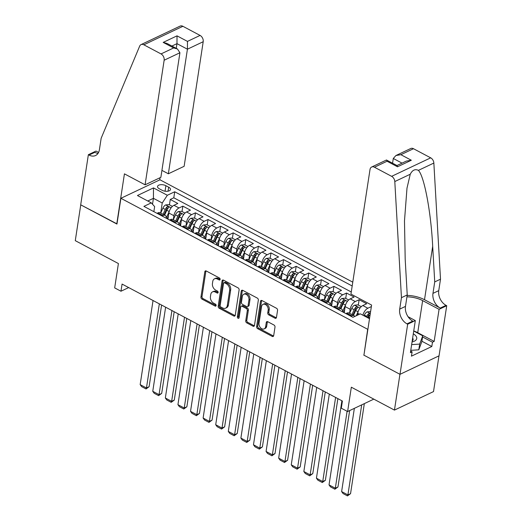 <?xml version="1.0" encoding="UTF-8"?>
<svg xmlns="http://www.w3.org/2000/svg" width="522" height="522" viewBox="0 0 522 522"><rect width="100%" height="100%" fill="white"/><g stroke="black" fill="none" stroke-linecap="round" stroke-linejoin="round"><path stroke-width="0.78" d="M220.121 279.414A1.142 0.809 -115.3 0 0 219.403 277.965L206.275 270.996A1.625 1.155 -115.3 0 0 205.361 270.931A1.625 1.155 -115.3 0 0 204.82 271.747L200.95 297.051A1.625 1.155 -115.3 0 0 201.968 299.106L215.103 306.081A1.142 0.809 -115.3 0 0 215.743 306.127A1.142 0.809 -115.3 0 0 216.121 305.553A1.142 0.809 -115.3 0 0 215.403 304.111L213.707 303.21A5.207 3.693 -115.3 0 1 210.438 296.613L210.757 294.506A5.207 3.693 -115.3 0 1 212.487 291.896A5.207 3.693 -115.3 0 1 215.403 292.105L217.106 293.005A1.142 0.809 -115.3 0 0 217.739 293.051A1.142 0.809 -115.3 0 0 218.118 292.483A1.142 0.809 -115.3 0 0 217.406 291.041L215.703 290.141A5.207 3.693 -115.3 0 1 212.441 283.537L212.761 281.43A5.207 3.693 -115.3 0 1 214.49 278.826A5.207 3.693 -115.3 0 1 217.406 279.035L219.103 279.936A1.142 0.809 -115.3 0 0 219.742 279.981A1.142 0.809 -115.3 0 0 220.121 279.414L218.457 278.533A5.207 3.693 -115.3 0 0 215.54 278.324L214.49 278.826M275.016 318.205A1.625 1.155 -115.3 0 0 275.929 318.27A1.625 1.155 -115.3 0 0 276.471 317.454L277.554 310.355A1.625 1.155 -115.3 0 0 276.536 308.293L261.953 300.555A1.625 1.155 -115.3 0 0 261.039 300.489A1.625 1.155 -115.3 0 0 260.498 301.305L256.628 326.602A1.625 1.155 -115.3 0 0 257.646 328.664L272.23 336.409A1.625 1.155 -115.3 0 0 273.143 336.475A1.625 1.155 -115.3 0 0 273.685 335.659L274.996 327.085A1.625 1.155 -115.3 0 0 273.972 325.023L267.734 321.709A1.625 1.155 -115.3 0 0 266.82 321.643A1.625 1.155 -115.3 0 0 266.279 322.459L265.633 326.713A4.352 3.086 -115.3 0 1 264.191 328.886A4.352 3.086 -115.3 0 1 260.491 327.718A4.352 3.086 -115.3 0 1 259.016 323.203L261.568 306.544A4.352 3.086 -115.3 0 1 263.01 304.365A4.352 3.086 -115.3 0 1 266.703 305.533A4.352 3.086 -115.3 0 1 268.178 310.055L267.753 312.828A1.625 1.155 -115.3 0 0 268.778 314.89L275.016 318.205L276.073 317.702A1.625 1.155 -115.3 0 0 276.36 317.82M363.958 354.973L367.684 329.297L120.895 198.295L116.954 224.068L80.753 204.852L75.279 240.655L118.403 263.545L114.677 287.89L120.974 291.23L122.07 284.072L342.406 401.046L341.316 408.204L347.606 411.545L373.811 399.134M363.736 355.077L399.937 374.294L394.456 410.096L351.332 387.2L347.606 411.545M239.115 289.951A1.625 1.155 -115.3 0 0 238.097 287.89L223.514 280.151A1.625 1.155 -115.3 0 0 222.6 280.086A1.625 1.155 -115.3 0 0 222.065 280.901L218.189 306.199A1.625 1.155 -115.3 0 0 219.214 308.261L233.797 316.006A1.625 1.155 -115.3 0 0 234.704 316.071A1.625 1.155 -115.3 0 0 235.246 315.255L239.115 289.951M242.73 290.349L257.313 298.095A1.625 1.155 -115.3 0 1 258.338 300.157L254.462 325.454A1.625 1.155 -115.3 0 1 253.927 326.27A1.625 1.155 -115.3 0 1 253.013 326.204L246.775 322.89A1.625 1.155 -115.3 0 1 245.751 320.828L247.324 310.57A1.625 1.155 -115.3 0 0 246.299 308.509L242.162 306.31A1.625 1.155 -115.3 0 0 241.249 306.244A1.625 1.155 -115.3 0 0 240.707 307.06L239.076 317.741A1.142 0.809 -115.3 0 1 238.698 318.309A1.142 0.809 -115.3 0 1 237.732 318.009A1.142 0.809 -115.3 0 1 237.347 316.821L241.281 291.1A1.625 1.155 -115.3 0 1 241.823 290.284A1.625 1.155 -115.3 0 1 242.73 290.349M438.982 355.86L433.514 391.591L394.456 410.096M362.914 315.21A6.629 3.386 -62 0 1 367.866 308.228L362.836 305.553L366.685 303.726L359.129 299.719L358.307 305.083M349.564 313.311L350.177 309.272A6.629 3.386 -62 0 1 355.28 301.546L350.242 298.871L354.092 297.044L346.543 293.031L345.721 298.401M343.58 312.371L343.659 311.856M348.67 299.967L345.296 298.173L341.93 298.506A4.391 2.245 118 0 0 339.163 301.755L336.99 306.636L337.59 302.59A6.629 3.386 -62 0 1 342.686 294.858L337.649 292.183L341.505 290.363L333.95 286.35L333.127 291.713M330.987 305.683L331.072 305.174M336.083 293.279L332.71 291.491L329.336 291.824A4.391 2.245 118 0 0 326.57 295.074L324.397 299.954L324.997 295.902A6.629 3.386 -62 0 1 330.1 288.177L325.062 285.501L328.912 283.674L321.356 279.668L320.534 285.032M318.4 299.002L318.479 298.486M323.49 286.598L320.116 284.81L316.75 285.142A4.391 2.245 118 0 0 313.983 288.392L311.804 293.273L312.404 289.221A6.629 3.386 -62 0 1 317.507 281.488L312.469 278.82L316.319 276.993L308.77 272.98L307.947 278.35M305.807 292.32L305.885 291.805M310.897 279.916L307.523 278.122L304.156 278.454A4.391 2.245 118 0 0 301.39 281.704L299.217 286.585L299.817 282.532A6.629 3.386 -62 0 1 304.913 274.807L299.876 272.132L303.732 270.311L296.176 266.298L295.354 271.662M293.22 285.632L293.299 285.123M298.31 273.228L294.937 271.44L291.563 271.773A4.391 2.245 118 0 0 288.796 275.022L286.624 279.903L287.224 275.851A6.629 3.386 -62 0 1 292.327 268.125L287.289 265.45L291.139 263.623L283.583 259.617L282.767 264.98M280.627 278.95L280.705 278.435M274.017 273.208L274.631 269.169A6.629 3.386 -62 0 1 279.733 261.437L274.696 258.768L278.546 256.941L270.996 252.929L270.174 258.292M268.034 272.269L268.112 271.753M261.424 266.527L262.044 262.481A6.629 3.386 -62 0 1 267.14 254.756L262.103 252.08L265.959 250.253L258.403 246.247L257.581 251.611M255.447 265.581L255.526 265.072M248.831 259.839L249.451 255.8A6.629 3.386 -62 0 1 254.553 248.074L249.516 245.399L253.366 243.572L245.81 239.565L244.994 244.929M242.854 258.899L242.932 258.383M236.244 253.157L236.864 249.118A6.629 3.386 -62 0 1 241.96 241.386L236.923 238.711L240.779 236.89L233.223 232.877L232.401 238.241M230.261 252.217L230.339 251.702M223.651 246.475L224.271 242.43A6.629 3.386 -62 0 1 229.367 234.704L224.329 232.029L228.186 230.202L220.63 226.196L219.808 231.559M217.674 245.529L217.752 245.02M211.058 239.787L211.678 235.748A6.629 3.386 -62 0 1 216.78 228.016L211.743 225.347L215.593 223.52L208.037 219.508L207.221 224.878M205.081 238.848L205.159 238.332M198.471 233.106L199.091 229.06A6.629 3.386 -62 0 1 204.187 221.335L199.15 218.659L203.006 216.839L195.45 212.826L194.628 218.189M192.487 232.16L192.566 231.651M185.878 226.417L186.498 222.379A6.629 3.386 -62 0 1 191.594 214.653L186.556 211.978L190.413 210.151L182.857 206.144L179.007 207.965A6.629 3.386 118 0 0 173.904 215.697L173.284 219.736M179.901 225.478L179.979 224.962M182.034 211.508L182.857 206.144M362.836 305.553A6.629 3.386 118 0 0 357.733 313.285L357.446 315.177M350.242 298.871A6.629 3.386 118 0 0 345.146 306.597L344.207 312.704M337.649 292.183A6.629 3.386 118 0 0 332.553 299.915L331.62 306.022M325.062 285.501A6.629 3.386 118 0 0 319.96 293.227L319.027 299.334M312.469 278.82A6.629 3.386 118 0 0 307.373 286.545L306.434 292.653M299.876 272.132A6.629 3.386 118 0 0 294.78 279.864L293.847 285.965M287.289 265.45A6.629 3.386 118 0 0 282.187 273.176L281.254 279.283M274.696 258.768A6.629 3.386 118 0 0 269.6 266.494L268.66 272.601M262.103 252.08A6.629 3.386 118 0 0 257.007 259.812L256.074 265.913M249.516 245.399A6.629 3.386 118 0 0 244.413 253.124L243.48 259.232M236.923 238.711A6.629 3.386 118 0 0 231.827 246.443L230.887 252.55M224.329 232.029A6.629 3.386 118 0 0 219.233 239.755L218.3 245.862M211.743 225.347A6.629 3.386 118 0 0 206.64 233.073L205.707 239.18M199.15 218.659A6.629 3.386 118 0 0 194.053 226.391L193.12 232.499M186.556 211.978A6.629 3.386 118 0 0 181.46 219.703L180.527 225.811M159.354 188.807L162.12 190.276A5.135 2.499 8.7 0 0 167.373 191.274A5.135 2.499 8.7 0 0 170.472 189.499A5.135 2.499 8.7 0 0 168.665 187.176L165.898 185.702A5.135 2.499 8.7 0 0 160.645 184.703A5.135 2.499 8.7 0 0 157.546 186.478A5.135 2.499 8.7 0 0 159.354 188.807M352.774 282.154L159.954 179.79L120.895 198.295M352.187 285.978L174.72 191.77L167.334 195.267L162.238 202.999L160.698 213.054M369.504 318.707L360.297 313.826L352.911 317.324L143.902 206.366L151.289 202.869L137.443 195.515L153.481 187.913L167.334 195.267M351.267 291.994L173.8 197.786L170.263 199.456L177.819 203.469L173.97 205.296A6.629 3.386 118 0 0 168.867 213.022L167.934 219.129M166.394 218.307A6.629 3.386 118 0 0 165.193 215.442A6.629 3.386 118 0 0 162.962 215.566L162.048 216.004M165.193 215.442L160.156 212.767A6.629 3.386 118 0 0 157.925 212.891L157.011 213.328M350.908 316.26L351.828 315.83A6.629 3.386 -62 0 1 354.06 315.699A6.629 3.386 -62 0 1 354.803 316.43M354.06 315.699L349.022 313.024A6.629 3.386 118 0 0 346.791 313.154L345.871 313.585M338.321 309.579L339.235 309.141A6.629 3.386 -62 0 1 341.466 309.017A6.629 3.386 -62 0 1 342.667 311.888M341.466 309.017L336.429 306.342A6.629 3.386 118 0 0 334.197 306.473L333.284 306.903M325.728 302.89L326.642 302.46A6.629 3.386 -62 0 1 328.873 302.329A6.629 3.386 -62 0 1 330.08 305.2M328.873 302.329L323.842 299.661A6.629 3.386 118 0 0 321.604 299.785L320.691 300.222M313.135 296.209L314.055 295.778A6.629 3.386 -62 0 1 316.286 295.648A6.629 3.386 -62 0 1 317.487 298.519M316.286 295.648L311.249 292.972A6.629 3.386 118 0 0 309.017 293.103L308.104 293.534M300.548 289.527L301.462 289.09A6.629 3.386 -62 0 1 303.693 288.966A6.629 3.386 -62 0 1 304.894 291.831M303.693 288.966L298.656 286.291A6.629 3.386 118 0 0 296.424 286.415L295.511 286.852M287.955 282.839L288.868 282.409A6.629 3.386 -62 0 1 291.1 282.278A6.629 3.386 -62 0 1 292.307 285.149M291.1 282.278L286.069 279.603A6.629 3.386 118 0 0 283.831 279.733L282.917 280.17M275.362 276.158L276.282 275.72A6.629 3.386 -62 0 1 278.513 275.596A6.629 3.386 -62 0 1 279.714 278.467M278.513 275.596L273.476 272.921A6.629 3.386 118 0 0 271.244 273.052L270.331 273.482M262.775 269.476L263.688 269.039A6.629 3.386 -62 0 1 265.92 268.908A6.629 3.386 -62 0 1 267.12 271.779M265.92 268.908L260.883 266.24A6.629 3.386 118 0 0 258.651 266.364L257.738 266.801M250.182 262.788L251.095 262.357A6.629 3.386 -62 0 1 253.327 262.227A6.629 3.386 -62 0 1 254.534 265.098M253.327 262.227L248.296 259.551A6.629 3.386 118 0 0 246.064 259.682L245.144 260.113M237.588 256.106L238.508 255.669A6.629 3.386 -62 0 1 240.74 255.545A6.629 3.386 -62 0 1 241.94 258.416M240.74 255.545L235.703 252.87A6.629 3.386 118 0 0 233.471 253L232.558 253.431M225.002 249.418L225.915 248.987A6.629 3.386 -62 0 1 228.147 248.857A6.629 3.386 -62 0 1 229.347 251.728M228.147 248.857L223.109 246.188A6.629 3.386 118 0 0 220.878 246.312L219.964 246.749M212.408 242.737L213.322 242.306A6.629 3.386 -62 0 1 215.56 242.175A6.629 3.386 -62 0 1 216.76 245.046M215.56 242.175L210.523 239.5A6.629 3.386 118 0 0 208.291 239.631L207.371 240.061M199.822 236.055L200.735 235.618A6.629 3.386 -62 0 1 202.967 235.494A6.629 3.386 -62 0 1 204.167 238.365M202.967 235.494L197.929 232.819A6.629 3.386 118 0 0 195.698 232.949L194.784 233.38M187.228 229.367L188.142 228.936A6.629 3.386 -62 0 1 190.373 228.806A6.629 3.386 -62 0 1 191.574 231.677M190.373 228.806L185.336 226.137A6.629 3.386 118 0 0 183.105 226.261L182.191 226.698M174.635 222.685L175.549 222.255A6.629 3.386 -62 0 1 177.787 222.124A6.629 3.386 -62 0 1 178.987 224.995M177.787 222.124L172.749 219.449A6.629 3.386 118 0 0 170.518 219.579L169.598 220.01M191.594 214.653L195.45 212.826M204.187 221.335L208.037 219.508M216.78 228.016L220.63 226.196M229.367 234.704L233.223 232.877M241.96 241.386L245.81 239.565M254.553 248.074L258.403 246.247M267.14 254.756L270.996 252.929M279.733 261.437L283.583 259.617M292.327 268.125L296.176 266.298M304.913 274.807L308.77 272.98M317.507 281.488L321.356 279.668M330.1 288.177L333.95 286.35M342.686 294.858L346.543 293.031M355.28 301.546L359.129 299.719M367.866 308.228L371.364 306.571M162.238 202.999L153.422 198.321L147.765 200.996M152.515 204.232L153.422 198.321L153.481 187.913M153.859 211.658L154.636 206.595L151.289 202.869M120.974 291.23L128.68 287.583M167.308 218.796L167.386 218.281M169.448 204.82L170.263 199.456M173.8 197.786L174.72 191.77M212.487 291.896L213.544 291.4A5.207 3.693 -115.3 0 1 216.46 291.609L218.118 292.483M205.988 270.885A1.625 1.155 -115.3 0 0 205.877 271.244L202.007 296.548A1.625 1.155 -115.3 0 0 203.025 298.61L216.121 305.559M223.227 280.033A1.625 1.155 -115.3 0 0 223.116 280.399L219.247 305.703A1.625 1.155 -115.3 0 0 220.271 307.765L234.854 315.503A1.625 1.155 -115.3 0 0 235.141 315.614M224.571 282.839A1.142 0.809 -115.3 0 0 223.931 282.793A1.142 0.809 -115.3 0 0 223.56 283.361L220.16 305.572A1.142 0.809 -115.3 0 0 220.871 307.014L222.666 307.967A5.207 3.693 -115.3 0 0 225.582 308.176A5.207 3.693 -115.3 0 0 227.305 305.566L229.628 290.389A5.207 3.693 -115.3 0 0 226.365 283.792L224.571 282.839L225.628 282.337A1.142 0.809 -115.3 0 0 224.989 282.291L223.931 282.793M225.582 308.176L226.639 307.673A5.207 3.693 -115.3 0 0 228.362 305.07L227.305 305.566M225.628 282.337L227.422 283.289A5.207 3.693 -115.3 0 1 230.685 289.886L228.362 305.07M241.249 306.244L242.306 305.742A1.625 1.155 -115.3 0 1 243.219 305.807L247.356 308.006A1.625 1.155 -115.3 0 1 248.381 310.068L246.808 320.332A1.625 1.155 -115.3 0 0 247.826 322.394L254.07 325.708A1.625 1.155 -115.3 0 0 254.358 325.819M242.443 290.239A1.625 1.155 -115.3 0 0 242.338 290.597L238.397 316.325A1.142 0.809 -115.3 0 0 239.076 317.741M248.948 299.922A4.352 3.086 -115.3 0 0 247.474 295.4A4.352 3.086 -115.3 0 0 243.781 294.232A4.352 3.086 -115.3 0 0 242.338 296.411L241.438 302.277A1.625 1.155 -115.3 0 0 242.462 304.339L246.599 306.538A1.625 1.155 -115.3 0 0 247.513 306.603A1.625 1.155 -115.3 0 0 248.054 305.788L248.948 299.922L250.005 299.419A4.352 3.086 -115.3 0 0 248.531 294.904A4.352 3.086 -115.3 0 0 244.838 293.736L243.781 294.232M247.513 306.603L248.57 306.107A1.625 1.155 -115.3 0 0 249.111 305.292L248.054 305.788M250.005 299.419L249.111 305.292M263.01 304.365L264.067 303.863A4.352 3.086 -115.3 0 1 267.76 305.031A4.352 3.086 -115.3 0 1 269.235 309.553L268.81 312.332A1.625 1.155 -115.3 0 0 269.828 314.394L276.073 317.702M264.191 328.886L265.241 328.39A4.352 3.086 -115.3 0 0 266.69 326.211L265.633 326.713M267.447 321.598A1.625 1.155 -115.3 0 0 267.336 321.957L266.69 326.211M261.659 300.437A1.625 1.155 -115.3 0 0 261.555 300.803L257.685 326.106A1.625 1.155 -115.3 0 0 258.703 328.168L273.287 335.907A1.625 1.155 -115.3 0 0 273.574 336.018M172.397 206.392L169.024 204.598L165.657 204.931A4.391 2.245 118 0 0 162.89 208.18L160.717 213.061M159.334 303.856L146.46 387.97L140.164 384.629L153.037 300.515M169.317 211.234A4.391 2.245 118 0 0 169.187 211.521L166.387 217.804M149.096 386.724L146.023 388.955L146.46 387.97L149.096 386.724L161.598 305.057M168.423 215.958L167.184 218.731M164.619 215.136L166.792 210.255A4.391 2.245 -62 0 1 168.737 207.554C169.089 206.666 168.58 206.399 167.229 206.751A4.391 2.245 118 0 0 165.278 209.452L163.105 214.333M164.084 214.855L166.381 209.707A2.238 1.142 -62 0 1 166.916 208.813L167.229 206.751M168.737 207.554L168.984 207.182M146.023 388.955L141.619 386.619L140.164 384.629M412.054 341.949A10.773 5.233 8.7 0 0 416.112 336.233A10.773 5.233 8.7 0 0 413.293 333.826M412.184 341.088A7.373 3.582 8.7 0 0 413.104 339.685A7.373 3.582 8.7 0 0 412.687 338.132A7.373 3.582 8.7 0 0 412.648 338.073M413.724 331.026L422.742 335.809L421.867 341.538L418.794 349.825L410.768 350.334M422.742 335.809L419.668 344.096L411.643 344.605M418.794 349.825L419.668 344.096M161.931 170.374L168.358 173.787L184.135 166.309L203.202 41.721L187.424 49.199L176.971 43.652L171.914 46.047M168.358 173.787L187.424 49.199L187.47 41.395L200.083 35.424L182.896 26.296L143.844 44.801A4.972 3.53 -115.3 0 0 141.057 44.598A4.972 3.53 -115.3 0 0 139.674 46.119L101.157 138.265L99.402 149.723A11.601 8.235 64.7 0 1 95.552 155.53A11.601 8.235 64.7 0 1 89.053 155.067L88.362 154.701L80.695 204.82L116.987 223.866M116.765 223.971L124.432 173.846L145.083 184.808L164.149 60.226A4.972 3.53 -115.3 0 0 161.03 53.923L143.844 44.801M88.362 154.701L96.015 151.073L98.573 152.431M159.732 179.894L160.065 177.715M145.083 184.808L160.861 177.336L179.927 52.748L164.149 60.226M141.057 44.598L180.11 26.1A4.972 3.53 64.7 0 1 182.896 26.296M200.083 35.424A4.972 3.53 64.7 0 1 203.202 41.721M98.058 153.338A11.601 8.235 64.7 0 1 94.834 152.326L89.053 155.067M176.253 48.35L176.971 43.652L177.017 35.848L187.47 41.395M161.03 53.923L173.643 47.946L177.447 48.983L179.927 52.748M173.643 47.946L163.19 42.399L167.001 43.437L177.447 48.983M350.947 294.095L370.013 169.506A4.972 3.53 -115.3 0 1 371.657 167.02A4.972 3.53 -115.3 0 1 374.444 167.216L391.63 176.338L430.689 157.84A4.972 3.53 64.7 0 1 433.854 163.053L440.503 279.179L438.754 290.637A11.601 8.235 -115.3 0 0 446.029 305.337L446.721 305.703L439.054 355.828L400.002 374.326L363.925 355.175L371.599 305.057L350.947 294.095M440.503 279.179L434.728 281.913L432.686 246.306C431.015 212.141 424.275 176.286 418.409 170.368C415.088 168.795 412.367 170.081 410.246 174.237L406.99 188.161L404.485 220.884L405.189 259.336L407.232 294.943L405.477 306.394A11.601 8.235 -115.3 0 0 412.758 321.102L406.977 323.836L407.669 324.208L400.002 374.326M407.232 294.943L401.451 297.677L399.695 309.135A11.601 8.235 -115.3 0 0 406.977 323.836M432.686 246.306L424.51 299.719L440.255 308.071A11.601 8.235 -115.3 0 1 432.973 293.371L434.728 281.913M413.502 148.718L400.889 154.688L395.917 155.53L410.716 148.516A4.972 3.53 64.7 0 1 413.502 148.718L430.689 157.84M410.246 174.237L394.802 181.552L401.451 297.677M413.731 330.955A18.648 9.063 -171.3 0 1 417.731 332.684L434.16 341.408L432.47 342.21L422.566 336.951M410.651 351.091L412.099 351.854L411.447 356.154L431.818 346.504L432.47 342.21M412.099 351.854L410.416 352.657L415.323 320.58L407.669 324.208M446.721 305.703L439.074 309.331L422.637 300.607A18.648 9.063 8.7 0 0 406.938 296.842M434.16 341.408L439.074 309.331M392.564 163.177L393.288 158.479L395.917 155.53M424.51 299.719A21.591 10.492 8.7 0 0 407.16 295.38M408.06 316.723L415.323 320.58M394.802 181.552A4.972 3.53 -115.3 0 0 391.63 176.338M431.818 346.504L421.913 341.244M400.889 154.688L411.336 160.241L406.364 161.076L396.981 165.52M411.336 160.241L397.51 166.786L397.053 165.559L386.456 160.006L371.657 167.02M397.51 166.786L387.056 161.239L386.6 160.013M184.99 213.074L181.617 211.286L178.243 211.619A4.391 2.245 118 0 0 175.477 214.862L173.304 219.749M171.921 310.538L159.053 394.652L152.757 391.311L165.624 307.197M181.91 217.922A4.391 2.245 118 0 0 181.773 218.209L178.974 224.493M161.69 393.405L158.616 395.637L159.053 394.652L161.69 393.405L174.185 311.738M181.01 222.646L179.777 225.413M177.206 221.817L179.385 216.937A4.391 2.245 -62 0 1 181.33 214.242C181.676 213.354 181.173 213.087 179.822 213.439A4.391 2.245 118 0 0 177.871 216.134L175.699 221.015M176.677 221.537L178.968 216.389A2.238 1.142 -62 0 1 179.503 215.501L179.822 213.439M181.33 214.242L181.578 213.87M158.616 395.637L154.205 393.301L152.757 391.311M197.577 219.755L194.21 217.968L190.837 218.3A4.391 2.245 118 0 0 188.07 221.55L185.897 226.431M184.514 317.226L171.64 401.34L165.344 397.999L178.217 313.879M194.504 224.604A4.391 2.245 118 0 0 194.367 224.891L191.567 231.174M174.283 400.087L171.203 402.325L171.64 401.34L174.283 400.087L186.778 318.427M193.603 229.328L192.37 232.101M189.799 228.499L191.972 223.618A4.391 2.245 -62 0 1 193.923 220.923C194.269 220.036 193.766 219.769 192.409 220.121A4.391 2.245 118 0 0 190.465 222.816L188.292 227.703M189.271 228.218L191.561 223.077A2.238 1.142 -62 0 1 192.096 222.183L192.409 220.121M193.923 220.923L194.171 220.552M171.203 402.325L166.799 399.982L165.344 397.999M210.17 226.444L206.797 224.649L203.43 224.982A4.391 2.245 118 0 0 200.663 228.231L198.49 233.112M197.107 323.908L184.233 408.021L177.937 404.68L190.811 320.567M207.09 231.285A4.391 2.245 118 0 0 206.96 231.572L204.161 237.862M186.869 406.775L183.796 409.007L184.233 408.021L186.869 406.775L199.365 325.108M206.19 236.009L204.957 238.782M202.392 235.187L204.565 230.306A4.391 2.245 -62 0 1 206.51 227.605C206.856 226.718 206.353 226.457 205.002 226.802A4.391 2.245 118 0 0 203.051 229.504L200.879 234.385M201.857 234.907L204.154 229.758A2.238 1.142 -62 0 1 204.689 228.864L205.002 226.802M206.51 227.605L206.758 227.233M183.796 409.007L179.385 406.671L177.937 404.68M222.763 233.125L219.39 231.337L216.017 231.67A4.391 2.245 118 0 0 213.25 234.92L211.077 239.8M209.694 330.589L196.827 414.709L190.53 411.362L203.397 327.248M219.684 237.973A4.391 2.245 118 0 0 219.547 238.26L216.747 244.544M199.463 413.457L196.389 415.695L196.827 414.709L199.463 413.457L211.958 331.79M218.783 242.697L217.55 245.464M214.979 241.869L217.159 236.988A4.391 2.245 -62 0 1 219.103 234.293C219.449 233.406 218.946 233.138 217.596 233.491A4.391 2.245 118 0 0 215.645 236.185L213.472 241.066M214.451 241.588L216.741 236.44A2.238 1.142 -62 0 1 217.276 235.552L217.596 233.491M219.103 234.293L219.351 233.921M196.389 415.695L191.979 413.352L190.53 411.362M235.35 239.813L231.983 238.019L228.61 238.352A4.391 2.245 118 0 0 225.843 241.601L223.67 246.482M222.287 337.277L209.413 421.391L203.117 418.05L215.991 333.93M232.27 244.655A4.391 2.245 118 0 0 232.14 244.942L229.341 251.226M212.056 420.138L208.976 422.376L209.413 421.391L212.056 420.138L224.551 338.478M231.376 249.379L230.143 252.152M227.572 248.557L229.745 243.676A4.391 2.245 -62 0 1 231.696 240.975C232.042 240.087 231.54 239.82 230.182 240.172A4.391 2.245 118 0 0 228.238 242.874L226.065 247.754M227.044 248.27L229.334 243.128A2.238 1.142 -62 0 1 229.869 242.234L230.182 240.172M231.696 240.975L231.938 240.603M208.976 422.376L204.572 420.034L203.117 418.05M247.943 246.495L244.57 244.707L241.203 245.033A4.391 2.245 118 0 0 238.437 248.283L236.264 253.163M234.88 343.959L222.007 428.073L215.71 424.732L228.584 340.618M244.864 251.336A4.391 2.245 118 0 0 244.733 251.63L241.934 257.914M224.643 426.826L221.569 429.058L222.007 428.073L224.643 426.826L237.138 345.159M243.963 256.061L242.73 258.834M240.166 255.238L242.338 250.358A4.391 2.245 -62 0 1 244.283 247.656C244.629 246.775 244.126 246.508 242.776 246.86A4.391 2.245 118 0 0 240.825 249.555L238.652 254.436M239.631 254.958L241.927 249.81A2.238 1.142 -62 0 1 242.456 248.916L242.776 246.86M244.283 247.656L244.531 247.284M221.569 429.058L217.159 426.722L215.71 424.732M260.537 253.177L257.163 251.389L253.79 251.721A4.391 2.245 118 0 0 251.023 254.971L248.85 259.852M247.467 350.64L234.6 434.761L228.303 431.413L241.171 347.3M257.457 258.025A4.391 2.245 118 0 0 257.32 258.312L254.521 264.595M237.236 433.508L234.156 435.746L234.6 434.761L237.236 433.508L249.731 351.848M256.556 262.749L255.323 265.515M252.752 261.92L254.932 257.039A4.391 2.245 -62 0 1 256.876 254.344C257.222 253.457 256.72 253.19 255.362 253.542A4.391 2.245 118 0 0 253.418 256.237L251.245 261.117M252.224 261.639L254.514 256.491A2.238 1.142 -62 0 1 255.049 255.604L255.362 253.542M256.876 254.344L257.124 253.973M234.156 435.746L229.752 433.404L228.303 431.413M273.123 259.865L269.75 258.07L266.383 258.403A4.391 2.245 118 0 0 263.617 261.652L261.444 266.533M260.06 357.329L247.187 441.442L240.89 438.102L253.764 353.988M270.044 264.706A4.391 2.245 118 0 0 269.913 264.993L267.114 271.277M249.829 440.19L246.749 442.428L247.187 441.442L249.829 440.19L262.325 358.529M269.15 269.43L267.916 272.203M265.346 268.608L267.518 263.727A4.391 2.245 -62 0 1 269.469 261.026C269.815 260.139 269.313 259.871 267.956 260.224A4.391 2.245 118 0 0 266.011 262.925L263.832 267.806M264.817 268.328L267.107 263.179A2.238 1.142 -62 0 1 267.642 262.285L267.956 260.224M269.469 261.026L269.711 260.654M246.749 442.428L242.345 440.092L240.89 438.102M285.717 266.546L282.343 264.758L278.976 265.091A4.391 2.245 118 0 0 276.21 268.334L274.03 273.221M272.647 364.01L259.78 448.124L253.483 444.783L266.357 360.669M282.637 271.394A4.391 2.245 118 0 0 282.5 271.681L279.707 277.965M262.416 446.878L259.343 449.109L259.78 448.124L262.416 446.878L274.911 365.211M281.736 276.118L280.503 278.885M277.939 275.29L280.112 270.409A4.391 2.245 -62 0 1 282.056 267.714C282.402 266.827 281.9 266.559 280.549 266.912A4.391 2.245 118 0 0 278.598 269.606L276.425 274.487M277.404 275.009L279.701 269.861A2.238 1.142 -62 0 1 280.229 268.967L280.549 266.912M282.056 267.714L282.304 267.336M259.343 449.109L254.932 446.773L253.483 444.783M285.24 370.698L272.373 454.812L266.076 451.471L278.944 367.351M295.23 278.076A4.391 2.245 118 0 0 295.093 278.363L292.294 284.647M275.009 453.559L271.929 455.797L272.373 454.812L275.009 453.559L287.505 371.899M294.33 282.8L293.096 285.573M290.526 281.971L292.705 277.091A4.391 2.245 -62 0 1 294.649 274.396C294.995 273.508 294.493 273.241 293.136 273.593A4.391 2.245 118 0 0 291.191 276.288L289.018 281.175M289.997 281.691L292.287 276.549A2.238 1.142 -62 0 1 292.822 275.655L293.136 273.593M294.649 274.396L294.897 274.024M271.929 455.797L267.525 453.455L266.076 451.471M297.834 377.38L284.96 461.494L278.663 458.153L291.537 374.039M307.817 284.758A4.391 2.245 118 0 0 307.686 285.045L304.887 291.335M287.602 460.247L284.523 462.479L284.96 461.494L287.602 460.247L300.098 378.581M306.923 289.482L305.69 292.255M303.119 288.659L305.292 283.779A4.391 2.245 -62 0 1 307.243 281.077C307.588 280.19 307.086 279.923 305.729 280.275A4.391 2.245 118 0 0 303.784 282.976L301.605 287.857M302.59 288.379L304.881 283.231A2.238 1.142 -62 0 1 305.416 282.337L305.729 280.275M307.243 281.077L307.484 280.705M284.523 462.479L280.118 460.143L278.663 458.153M310.42 384.062L297.553 468.182L291.256 464.834L304.13 380.721M320.41 291.446A4.391 2.245 118 0 0 320.273 291.733L317.474 298.016M300.189 466.929L297.116 469.167L297.553 468.182L300.189 466.929L312.685 385.262M319.51 296.17L318.276 298.936M315.712 295.341L317.885 290.46A4.391 2.245 -62 0 1 319.829 287.766C320.175 286.878 319.673 286.611 318.322 286.963A4.391 2.245 118 0 0 316.371 289.658L314.198 294.538M315.177 295.06L317.474 289.912A2.238 1.142 -62 0 1 318.002 289.025L318.322 286.963M319.829 287.766L320.077 287.394M297.116 469.167L292.705 466.825L291.256 464.834M323.014 390.75L310.14 474.863L303.85 471.523L316.717 387.402M333.003 298.127A4.391 2.245 118 0 0 332.866 298.414L330.067 304.698M312.782 473.611L309.703 475.849L310.14 474.863L312.782 473.611L325.278 391.95M332.103 302.851L330.87 305.624M328.299 302.029L330.472 297.142A4.391 2.245 -62 0 1 332.423 294.447C332.768 293.56 332.266 293.292 330.909 293.645A4.391 2.245 118 0 0 328.964 296.346L326.792 301.227M327.77 301.742L330.061 296.6A2.238 1.142 -62 0 1 330.596 295.706L330.909 293.645M332.423 294.447L332.671 294.075M309.703 475.849L305.298 473.506L303.85 471.523M335.607 397.431L322.733 481.545L316.436 478.204L329.31 394.09M345.59 304.809A4.391 2.245 118 0 0 345.46 305.096L342.66 311.386M325.376 480.299L322.296 482.53L322.733 481.545L325.376 480.299L337.871 398.632M344.696 309.533L343.463 312.306M340.892 308.711L343.065 303.83A4.391 2.245 -62 0 1 345.016 301.129C345.362 300.248 344.853 299.98 343.502 300.333A4.391 2.245 118 0 0 341.558 303.028L339.378 307.908M340.364 308.43L342.654 303.282A2.238 1.142 -62 0 1 343.189 302.388L343.502 300.333M345.016 301.129L345.257 300.757M322.296 482.53L317.891 480.194L316.436 478.204M361.263 306.649L357.89 304.861L354.523 305.194A4.391 2.245 118 0 0 351.756 308.443L349.577 313.324M347.097 411.277L335.326 488.233L329.03 484.886L341.903 400.772M358.183 311.497A4.391 2.245 118 0 0 358.046 311.784L356.298 315.719M337.962 486.98L334.889 489.218L335.326 488.233L337.962 486.98L349.655 410.573M353.485 315.392L355.658 310.512A4.391 2.245 -62 0 1 357.603 307.817C357.948 306.929 357.446 306.662 356.095 307.014A4.391 2.245 118 0 0 354.144 309.709L351.972 314.59M352.95 315.112L355.247 309.964A2.238 1.142 -62 0 1 355.776 309.076L356.095 307.014M357.603 307.817L357.851 307.445M334.889 489.218L330.478 486.876L329.03 484.886M370.594 311.601L367.11 311.875A4.391 2.245 118 0 0 364.343 315.125L364.043 315.81M361.694 404.87L347.913 494.915L341.623 491.574L354.353 408.348M350.556 493.662L347.476 495.9L347.913 494.915L350.556 493.662L364.33 403.623M370.268 313.742L368.682 313.696A4.391 2.245 118 0 0 366.738 316.397L366.431 317.076M367.41 317.598L367.834 316.652A2.238 1.142 -62 0 1 368.369 315.758L368.682 313.696M367.945 317.878L368.245 317.2A4.391 2.245 -62 0 1 370.144 314.544M347.476 495.9L343.071 493.558L341.623 491.574M359.482 314.211L357.733 313.285M350.177 309.272L345.146 306.597M337.59 302.59L332.553 299.915M324.997 295.902L319.96 293.227M312.404 289.221L307.373 286.545M299.817 282.532L294.78 279.864M287.224 275.851L282.187 273.176M274.631 269.169L269.6 266.494M262.044 262.481L257.007 259.812M249.451 255.8L244.413 253.124M236.864 249.118L231.827 246.443M224.271 242.43L219.233 239.755M211.678 235.748L206.64 233.073M199.091 229.06L194.053 226.391M186.498 222.379L181.46 219.703M173.904 215.697L168.867 213.022M162.962 215.566L157.925 212.891M351.828 315.83L346.791 313.154M339.235 309.141L334.197 306.473M326.642 302.46L321.604 299.785M314.055 295.778L309.017 293.103M301.462 289.09L296.424 286.415M288.868 282.409L283.831 279.733M276.282 275.72L271.244 273.052M263.688 269.039L258.651 266.364M251.095 262.357L246.064 259.682M238.508 255.669L233.471 253M225.915 248.987L220.878 246.312M213.322 242.306L208.291 239.631M200.735 235.618L195.698 232.949M188.142 228.936L183.105 226.261M175.549 222.255L170.518 219.579M179.007 207.965L173.97 205.296M165.056 191.202L165.898 185.702M168.051 191.183L168.665 187.176M218.457 278.533L217.406 279.035M218.111 292.529L217.106 293.005M216.46 291.609L215.403 292.105M216.108 305.605L215.103 306.081M203.025 298.61L201.968 299.106M202.007 296.548L200.95 297.051M205.877 271.244L204.82 271.747M220.108 279.459L219.103 279.936M234.854 315.503L233.797 316.006M220.271 307.765L219.214 308.261M219.247 305.703L218.189 306.199M223.116 280.399L222.065 280.901M230.685 289.886L229.628 290.389M227.422 283.289L226.365 283.792M254.07 325.708L253.013 326.204M247.826 322.394L246.775 322.89M246.808 320.332L245.751 320.828M248.381 310.068L247.324 310.57M247.356 308.006L246.299 308.509M243.219 305.807L242.162 306.31M238.397 316.325L237.347 316.821M242.338 290.597L241.281 291.1M269.828 314.394L268.778 314.89M268.81 312.332L267.753 312.828M269.235 309.553L268.178 310.055M267.336 321.957L266.279 322.459M273.287 335.907L272.23 336.409M258.703 328.168L257.646 328.664M257.685 326.106L256.628 326.602M261.555 300.803L260.498 301.305M171.144 207.795L165.742 204.924M165.278 209.452L162.89 208.18M169.187 211.521L166.792 210.255M163.19 42.399L177.017 35.848M405.477 306.394L399.695 309.135M432.973 293.371L438.754 290.637M387.056 161.239L374.444 167.216M433.854 163.053L418.409 170.368M440.255 308.071L446.029 305.337M417.731 332.684L422.637 300.607M402.038 163.125L393.288 158.479M183.737 214.477L178.328 211.606M177.871 216.134L175.477 214.862M181.773 218.209L179.385 216.937M196.324 221.158L190.922 218.294M190.465 222.816L188.07 221.55M194.367 224.891L191.972 223.618M208.917 227.846L203.515 224.975M203.051 229.504L200.663 228.231M206.96 231.572L204.565 230.306M221.504 234.528L216.101 231.657M215.645 236.185L213.25 234.92M219.547 238.26L217.159 236.988M234.097 241.21L228.695 238.345M228.238 242.874L225.843 241.601M232.14 244.942L229.745 243.676M246.691 247.898L241.288 245.027M240.825 249.555L238.437 248.283M244.733 251.63L242.338 250.358M259.277 254.579L253.875 251.708M253.418 256.237L251.023 254.971M257.32 258.312L254.932 257.039M271.871 261.261L266.468 258.397M266.011 262.925L263.617 261.652M269.913 264.993L267.518 263.727M284.464 267.949L279.061 265.078M278.598 269.606L276.21 268.334M282.5 271.681L280.112 270.409M297.051 274.631L291.648 271.766M291.191 276.288L288.796 275.022M295.093 278.363L292.705 277.091M309.644 281.319L304.241 278.448M303.784 282.976L301.39 281.704M307.686 285.045L305.292 283.779M322.237 288L316.828 285.129M316.371 289.658L313.983 288.392M320.273 291.733L317.885 290.46M334.824 294.682L329.421 291.818M328.964 296.346L326.57 295.074M332.866 298.414L330.472 297.142M347.417 301.37L342.014 298.499M341.558 303.028L339.163 301.755M345.46 305.096L343.065 303.83M360.01 308.052L354.601 305.181M354.144 309.709L351.756 308.443M358.046 311.784L355.658 310.512M370.3 313.513L367.194 311.869M366.738 316.397L364.343 315.125M369.628 317.931L368.245 317.2"/></g></svg>
